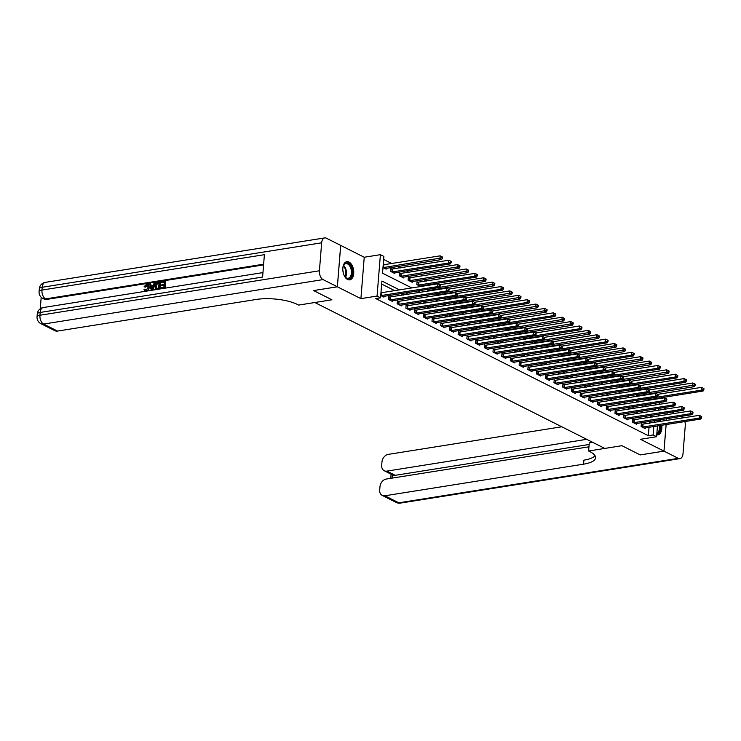 <?xml version="1.0" encoding="UTF-8"?>
<svg xmlns="http://www.w3.org/2000/svg" width="741" height="741" viewBox="0 0 741 741"><rect width="100%" height="100%" fill="white"/><g stroke="black" fill="none" stroke-linecap="round" stroke-linejoin="round"><path stroke-width="1.11" d="M348.983 262.027A9.225 5.354 81 0 0 346.834 261.647A9.225 5.354 81 0 0 342.814 269.789A9.225 5.354 81 0 0 347.575 279.477A9.225 5.354 81 0 0 349.733 279.857A9.225 5.354 81 0 0 353.753 271.715A9.225 5.354 81 0 0 348.983 262.027M656.146 393.61L657.915 394.305M666.02 409.088L663.214 407.68M324.734 237.907A7.095 4.122 81 0 0 321.659 242.807L42.191 287.276A7.095 4.122 -99 0 1 45.257 282.377L324.734 237.907A7.095 4.122 81 0 1 326.383 238.194L340.712 245.41L337.377 286.804L360.904 298.642L377.067 296.067L380.402 254.672L383.884 256.423L382.532 273.207L411.839 287.953M360.904 298.642L364.239 257.247L340.712 245.41M364.239 257.247L380.402 254.672M651.283 394.119L650.357 393.656M642.577 389.738L641.641 389.266M633.861 385.357L632.934 384.885M625.145 380.967L624.218 380.504M616.429 376.585L615.502 376.113M607.722 372.195L606.796 371.732M599.006 367.814L598.08 367.351M590.29 363.433L589.364 362.96M581.574 359.042L580.648 358.579M572.867 354.661L571.941 354.198M564.151 350.28L563.225 349.808M555.435 345.89L554.509 345.426M546.728 341.508L545.802 341.045M538.012 337.127L537.086 336.655M529.296 332.737L528.37 332.274M520.58 328.356L519.654 327.892M511.874 323.974L510.947 323.502M503.158 319.584L502.231 319.121M494.442 315.203L493.515 314.74M485.735 310.822L484.799 310.349M477.019 306.431L476.093 305.968M468.303 302.05L467.376 301.587M459.587 297.669L458.66 297.197M450.88 293.279L449.954 292.815M442.164 288.897L441.238 288.434M433.448 284.516L432.522 284.044M426.612 281.071L423.806 279.663M417.896 276.689L415.099 275.281M409.18 272.308L406.383 270.891M400.473 267.918L397.667 266.51M391.757 263.537L383.643 259.452M657.462 425.908L656.591 436.718L640.437 439.283L663.964 451.121L640.233 454.928L621.894 445.702L640.196 454.909L663.964 451.121L666.103 424.537M666.604 418.684L666.455 420.564L666.567 418.684M666.891 414.719L667.039 412.839M321.659 242.807L319.417 270.78A7.095 4.122 81 0 0 323.057 279.598L337.35 286.786L313.582 290.565L331.912 299.79L313.619 290.555L337.377 286.804M650.765 405.744L650.922 403.864M651.237 399.899L651.293 399.279M382.986 267.566L386.144 269.15L386.209 268.335M392.035 269.205L390.905 268.631L390.674 271.428L394.86 273.54L394.925 272.716M400.751 273.586L399.612 273.021L399.39 275.819L403.576 277.921L403.641 277.106M409.458 277.977L408.328 277.403L408.106 280.2L412.283 282.302L412.348 281.487M418.174 282.358L417.044 281.784L416.812 284.581L420.703 286.545M421.018 286.489L421.064 285.869M426.621 289.518L429.419 290.926M429.724 290.88L429.78 290.259M435.328 293.899L438.135 295.307M438.44 295.261L438.496 294.64M444.044 298.28L446.851 299.697M447.156 299.642L447.203 299.021M452.76 302.671L455.558 304.079M455.872 304.032L455.919 303.412M461.476 307.052L464.274 308.46M464.579 308.413L464.635 307.793M470.183 311.433L472.99 312.85M473.295 312.795L473.342 312.174M478.899 315.823L481.696 317.231M482.011 317.185L482.058 316.564M487.615 320.205L490.412 321.613M490.718 321.566L490.774 320.946M496.322 324.595L499.128 326.003M499.434 325.947L499.49 325.327M505.038 328.976L507.844 330.384M508.15 330.338L508.196 329.717M513.754 333.357L516.551 334.765M516.866 334.719L516.912 334.098M522.47 337.748L525.267 339.156M525.573 339.1L525.628 338.48M531.177 342.129L533.983 343.537M534.289 343.491L534.335 342.87M539.893 346.51L542.69 347.918M543.005 347.872L543.051 347.251M548.609 350.901L551.406 352.308M551.721 352.253L551.767 351.632M557.315 355.282L560.122 356.69M560.428 356.643L560.483 356.023M566.031 359.663L568.838 361.071M569.144 361.024L569.19 360.404M574.747 364.053L577.545 365.461M577.86 365.406L577.906 364.785M583.463 368.434L586.261 369.842M586.566 369.796L586.622 369.175M592.17 372.816L594.977 374.224M595.282 374.177L595.338 373.557M600.886 377.206L603.693 378.614M603.998 378.558L604.045 377.938M609.602 381.587L612.399 382.995M612.714 382.949L612.761 382.328M618.318 385.968L621.115 387.376M621.421 387.33L621.477 386.709M627.025 390.359L629.831 391.767M630.137 391.711L630.183 391.091M635.741 394.74L638.538 396.148M638.853 396.102L638.899 395.481M644.457 399.121L647.254 400.529M647.569 400.483L647.615 399.862M399.529 289.907L381.902 281.043L380.55 297.826L375.798 298.577L648.356 435.717L649.042 427.251M649.357 423.278L649.505 421.407M647.467 417.813L644.67 416.405M638.761 413.432L635.954 412.015M630.045 409.041L627.238 407.633M621.328 404.66L618.531 403.252M612.612 400.27L609.815 398.862M603.906 395.889L601.099 394.481M595.19 391.507L592.383 390.099M586.474 387.117L583.676 385.709M577.758 382.736L574.96 381.328M569.051 378.355L566.244 376.947M560.335 373.964L557.538 372.556M551.619 369.583L548.822 368.175M542.912 365.202L540.106 363.794M534.196 360.811L531.39 359.404M525.48 356.43L522.683 355.022M516.764 352.049L513.967 350.641M508.057 347.659L505.251 346.251M499.341 343.278L496.544 341.87M490.625 338.896L487.828 337.488M481.919 334.506L479.112 333.098M473.203 330.125L470.396 328.717M464.487 325.744L461.689 324.336M455.771 321.353L452.973 319.945M447.064 316.972L444.257 315.564M438.348 312.591L435.541 311.183M429.632 308.2L426.835 306.793M420.916 303.819L418.119 302.411M412.209 299.438L409.403 298.03M403.493 295.048L400.696 293.64M394.777 290.667L381.661 284.062M380.735 295.529L383.894 297.122L383.958 296.307M389.785 297.178L388.655 296.604L388.423 299.401L392.61 301.504L392.674 300.689M398.501 301.559L397.361 300.985L397.139 303.782L401.326 305.894L401.39 305.07M407.207 305.94L406.077 305.375L405.855 308.173L410.032 310.275L410.097 309.46M415.923 310.331L414.793 309.757L414.562 312.554L418.748 314.656L418.813 313.841M424.639 314.712L423.5 314.138L423.278 316.935L427.464 319.047L427.529 318.222M433.355 319.093L432.216 318.528L431.994 321.325L436.171 323.428L436.245 322.613M442.062 323.484L440.932 322.909L440.71 325.707L444.887 327.809L444.952 326.994M450.778 327.865L449.648 327.29L449.416 330.088L453.603 332.2L453.668 331.375M459.494 332.246L458.355 331.681L458.133 334.478L462.319 336.581L462.384 335.766M468.21 336.636L467.071 336.062L466.849 338.859L471.026 340.962L471.091 340.147M476.917 341.017L475.787 340.443L475.565 343.24L479.742 345.352L479.807 344.528M485.633 345.399L484.503 344.834L484.271 347.631L488.458 349.733L488.523 348.918M494.349 349.789L493.21 349.215L492.987 352.012L497.174 354.115L497.239 353.3M503.056 354.17L501.926 353.605L501.703 356.393L505.881 358.505L505.946 357.681M511.772 358.551L510.642 357.986L510.41 360.784L514.597 362.886L514.662 362.071M520.488 362.942L519.348 362.368L519.126 365.165L523.313 367.267L523.378 366.452M529.204 367.323L528.064 366.758L527.842 369.546L532.019 371.658L532.094 370.833M537.91 371.704L536.78 371.139L536.558 373.936L540.735 376.039L540.8 375.224M546.626 376.095L545.496 375.52L545.265 378.318L549.452 380.42L549.516 379.605M555.342 380.476L554.203 379.911L553.981 382.708L558.168 384.811L558.232 383.986M564.049 384.857L562.919 384.292L562.697 387.089L566.874 389.192L566.939 388.377M572.765 389.247L571.635 388.673L571.404 391.47L575.59 393.573L575.655 392.758M581.481 393.628L580.351 393.063L580.12 395.861L584.306 397.963L584.371 397.139M590.197 398.01L589.058 397.445L588.836 400.242L593.013 402.344L593.087 401.529M598.904 402.4L597.774 401.826L597.552 404.623L601.729 406.726L601.794 405.911M607.62 406.781L606.49 406.216L606.258 409.013L610.445 411.116L610.51 410.292M616.336 411.172L615.197 410.597L614.974 413.395L619.161 415.497L619.226 414.682M625.052 415.553L623.913 414.979L623.69 417.776L627.868 419.878L627.942 419.063M633.759 419.934L632.629 419.369L632.406 422.166L636.584 424.269L636.649 423.444M642.475 424.324L641.345 423.75L641.113 426.547L645.3 428.65L645.365 427.835M595.032 455.706A29.557 9.281 4.6 0 1 583.871 460.152L583.547 464.172A29.557 9.281 4.6 0 0 595.579 457.781A29.557 9.281 4.6 0 0 589.882 451.621L588.623 450.991L621.894 445.702L604.786 448.425L314.805 302.513L331.912 299.79L298.642 305.088L297.391 304.449A29.557 9.281 -175.4 0 0 256.201 299.466L57.52 331.079A7.095 5.326 116.7 0 1 54.871 330.699L40.931 323.687A7.095 5.326 -63.3 0 0 43.58 324.067L57.52 331.079M656.591 436.718L653.108 434.967L653.794 426.492M648.356 435.717L653.108 434.967M380.55 297.826L377.067 296.067M659.712 397.936L659.666 398.556M659.342 402.52L659.194 404.401M658.879 408.374L658.721 410.245M658.406 414.219L658.258 416.099M657.934 420.064L657.786 421.944M653.016 409.301L655.09 410.347L655.201 408.958M655.516 404.984L655.674 403.113M655.989 399.14L656.044 398.519M417.748 290.926L420.555 292.334M426.464 295.307L429.261 296.724M435.171 299.697L437.977 301.105M443.887 304.079L446.693 305.487M452.603 308.469L455.4 309.877M461.319 312.85L464.116 314.258M470.026 317.231L472.832 318.639M478.742 321.622L481.548 323.03M487.458 326.003L490.255 327.411M496.174 330.384L498.971 331.792M504.88 334.775L507.687 336.182M513.596 339.156L516.394 340.564M522.312 343.537L525.11 344.945M531.019 347.927L533.826 349.335M539.735 352.308L542.542 353.716M548.451 356.69L551.248 358.098M557.167 361.08L559.964 362.488M565.874 365.461L568.68 366.869M574.59 369.842L577.396 371.25M583.306 374.233L586.103 375.641M592.022 378.614L594.819 380.022M600.729 382.995L603.535 384.403M609.445 387.386L612.242 388.793M618.161 391.767L620.958 393.175M626.867 396.148L629.674 397.556M635.583 400.538L638.39 401.946M644.3 404.919L647.097 406.327M652.219 417.053L649.422 415.645M643.512 412.672L640.706 411.264M634.796 408.291L631.999 406.874M626.08 403.901L623.283 402.493M617.373 399.519L614.567 398.112M608.657 395.129L605.851 393.721M599.941 390.748L597.144 389.34M591.225 386.367L588.428 384.959M582.519 381.976L579.712 380.568M573.803 377.595L570.996 376.187M565.087 373.214L562.289 371.806M556.371 368.823L553.573 367.416M547.664 364.442L544.857 363.034M538.948 360.061L536.151 358.653M530.232 355.671L527.435 354.263M521.525 351.29L518.719 349.882M512.809 346.908L510.003 345.501M504.093 342.518L501.296 341.11M495.377 338.137L492.58 336.729M486.67 333.756L483.864 332.348M477.954 329.365L475.148 327.957M469.238 324.984L466.441 323.576M460.522 320.603L457.725 319.195M451.815 316.212L449.009 314.805M443.099 311.831L440.302 310.423M434.383 307.45L431.586 306.042M425.677 303.06L422.87 301.652M416.961 298.679L414.154 297.271M408.245 294.297L405.447 292.89M654.108 422.527L654.257 420.647M656.739 434.865A9.225 5.354 81 0 0 657.841 434.884A9.225 5.354 81 0 0 661.722 425.232M660.703 421.481A9.225 5.354 81 0 0 659.823 419.758M380.846 295.585L437.681 286.6L439.422 287.48L382.764 296.548M380.957 292.788L437.903 283.803L440.293 285.063L439.598 284.711L439.506 285.831L440.21 286.183L440.293 285.063M439.506 285.831L437.681 286.6L437.903 283.803L439.598 284.711M439.422 287.48L440.21 286.183M385.014 268.585L441.673 259.507L439.932 258.628L440.154 255.83L383.208 264.824M441.849 256.738L440.154 255.83L442.544 257.09L441.849 256.738L441.756 257.859L442.46 258.211L442.544 257.09M441.756 257.859L383.097 267.621M442.46 258.211L441.673 259.507M389.562 299.975L446.397 290.981L448.138 291.861L391.47 300.939M388.608 297.187L446.619 288.184L449.009 289.444L448.314 289.092L448.222 290.213L448.916 290.565L449.009 289.444M448.222 290.213L446.397 290.981L446.619 288.184L448.314 289.092M448.138 291.861L448.916 290.565M398.269 304.356L455.113 295.372L456.854 296.243L400.186 305.32M397.315 301.568L455.335 292.575L457.725 293.825L457.021 293.482L456.938 294.594L457.632 294.946L457.725 293.825M456.938 294.594L455.113 295.372L455.335 292.575L457.021 293.482M456.854 296.243L457.632 294.946M406.985 308.738L463.82 299.753L465.561 300.633L408.902 309.701M406.031 305.95L464.051 296.956L466.432 298.215L465.737 297.863L465.644 298.984L466.348 299.336L466.432 298.215M465.644 298.984L463.82 299.753L464.051 296.956L465.737 297.863M465.561 300.633L466.348 299.336M393.721 272.966L450.389 263.889L448.648 263.018L448.87 260.221L390.85 269.215M450.565 261.119L448.87 260.221L451.26 261.471L450.565 261.119L450.472 262.24L451.167 262.592L451.26 261.471M450.472 262.24L448.648 263.018L391.813 272.003M451.167 262.592L450.389 263.889M402.437 277.347L459.105 268.279L457.364 267.399L457.586 264.602L399.566 273.596M459.272 265.51L457.586 264.602L459.976 265.862L459.272 265.51L459.188 266.63L459.883 266.973L459.976 265.862M459.188 266.63L400.52 276.384M459.883 266.973L459.105 268.279M411.153 281.737L467.812 272.66L466.07 271.78L466.302 268.983L408.282 277.986M467.988 269.891L466.302 268.983L468.683 270.243L467.988 269.891L467.895 271.011L468.599 271.363L468.683 270.243M467.895 271.011L409.236 280.774M468.599 271.363L467.812 272.66M415.701 313.128L472.536 304.134L474.277 305.014L417.618 314.091M414.747 310.34L472.758 301.337L475.148 302.597L474.453 302.245L474.36 303.365L475.055 303.717L475.148 302.597M474.36 303.365L472.536 304.134L472.758 301.337L474.453 302.245M474.277 305.014L475.055 303.717M419.869 286.119L476.528 277.041L474.786 276.171L475.009 273.373L416.998 282.367M476.704 274.281L475.009 273.373L477.399 274.624L476.704 274.281L476.611 275.393L477.306 275.745L477.399 274.624M476.611 275.393L474.786 276.171L417.952 285.155M477.306 275.745L476.528 277.041M342.814 268.566A7.984 4.631 -99 0 1 343.379 265.871A7.984 4.631 -99 0 1 350.4 265.519A7.984 4.631 -99 0 1 351.466 276.347A7.984 4.631 -99 0 1 345.139 276.912A7.984 4.631 -99 0 1 344.639 276.226A7.984 4.631 -99 0 1 343.759 274.531M344.991 276.726A7.391 4.289 81 0 0 348.205 278.245A7.391 4.289 81 0 0 351.354 273.577A7.391 4.289 81 0 0 349.715 265.991A7.391 4.289 81 0 0 345.89 263.648A7.391 4.289 81 0 0 343.296 266.093M349.104 279.894A9.161 5.317 81 0 0 352.883 274.022A9.161 5.317 81 0 0 350.826 264.722A9.161 5.317 81 0 0 346.223 261.805M343.231 272.79A5.261 3.057 81 0 0 342.851 270.382M658.147 420.027A7.984 4.631 -99 0 1 659.157 421.722M660.25 425.464A7.984 4.631 -99 0 1 657.452 433.624A7.984 4.631 -99 0 1 656.832 433.791M656.887 433.115A7.391 4.289 81 0 0 659.434 425.593M658.304 421.861A7.391 4.289 81 0 0 657.851 421.073M657.211 434.921A9.161 5.317 81 0 0 657.73 434.772A9.161 5.317 81 0 0 660.926 425.353M659.907 421.601A9.161 5.317 81 0 0 659.027 419.888M147.663 285.22L145.412 287.147L144.069 286.767L146.579 284.164L147.894 284.294L149.497 287.517L147.663 290.935M148.154 284.461L149.497 287.517M148.941 287.239C148.737 289.305 147.774 290.574 146.042 291.046L144.921 290.917L144.004 289.444L144.819 289.12L145.755 290.277M154.971 282.914L152.164 289.99L151.257 290.129L149.534 283.784L150.386 283.646L150.868 285.609L153.304 285.22L154.119 283.053L155.527 283.201L152.785 290.12M150.386 283.646L151.34 285.535M165.16 281.293L164.613 288.008L160.593 288.647L160.658 287.869L163.872 287.36L164.039 285.294L161.047 285.776L161.103 284.998L164.104 284.525L164.289 282.201L160.927 282.729L160.992 281.96L165.16 281.293L165.715 281.571L165.187 288.147M164.011 285.674L161.047 285.776M164.261 282.571L160.927 282.729M263.583 264.898L46.655 299.42A7.095 5.326 116.7 0 1 44.006 299.04L42.959 298.512A7.095 5.326 -63.3 0 0 45.609 298.892L46.655 299.42M41.19 297.252L40.273 308.747M159.889 282.136L159.352 288.842L155.61 288.87L154.943 286.267C155.101 284.127 156.073 282.849 157.852 282.46L160.454 282.414L159.917 288.981M156.962 289.499L156.166 289.147L156.962 289.499M323.057 279.598L43.58 324.067A7.095 4.122 -99 0 1 39.94 315.249L40.162 312.452L262.601 277.051L264.398 254.682L41.959 290.074L42.191 287.276A7.095 2.223 -175.4 0 0 39.301 288.814L39.078 291.611A7.095 2.223 4.6 0 1 41.959 290.074A7.095 4.122 -99 0 0 45.609 298.892L263.639 264.194M340.675 245.391L337.35 286.786M156.888 289.462L155.61 288.87M159.028 283.034L156.462 283.914L155.74 286.156L156.527 288.397L158.611 288.203L159.028 283.034M159 283.405L157.018 284.192L156.305 286.434L157.083 288.675M157.852 283.219L158.407 283.507M156.462 283.914L157.018 284.192M155.74 286.156L156.305 286.434M152.266 287.98L152.998 286.035L151.053 286.341L151.775 289.286L152.266 287.98M152.85 286.424L151.609 286.628L152.053 288.444M151.053 286.341L151.609 286.628M144.819 289.12L146.144 290.268L148.135 287.369L147.153 285.211M147.413 285.044L146.588 284.924L144.856 286.86L145.412 287.147M145.44 290.185L146.144 290.268M144.856 286.86L144.069 286.767M588.623 450.991L589.28 442.886L592.698 442.34M586.696 439.32L386.858 471.119A7.095 5.326 -63.3 0 1 384.209 470.739A7.095 5.326 -63.3 0 1 381.689 465.311L381.958 462.014A7.095 5.326 -63.3 0 1 388.201 454.39L561.761 426.779M588.965 446.804L386.218 479.057A7.095 5.326 -63.3 0 0 379.976 486.68L379.707 489.986A7.095 5.326 -63.3 0 0 382.217 495.414A7.095 5.326 -63.3 0 0 384.866 495.785L398.815 502.806L678.284 458.336A7.095 4.122 81 0 0 679.942 458.623A7.095 4.122 81 0 0 683.007 453.724L685.258 425.751A7.095 4.122 81 0 0 684.823 421.555M678.284 458.336L663.992 451.139L666.14 424.528M682.906 417.943A7.095 4.122 81 0 0 681.618 416.933L680.646 416.451M674.736 413.478L671.93 412.061M666.928 414.719L667.076 412.839M583.547 464.172L384.866 495.785M589.151 444.47L395.222 475.324A7.095 5.326 116.7 0 1 392.573 474.953A7.095 5.326 116.7 0 1 392.443 474.879L392.184 478.112M424.417 317.509L481.252 308.525L482.993 309.395L426.325 318.473M423.454 314.721L481.474 305.727L483.864 306.978L483.169 306.635L483.076 307.747L483.771 308.099L483.864 306.978M483.076 307.747L481.252 308.525L481.474 305.727L483.169 306.635M482.993 309.395L483.771 308.099M433.124 321.89L489.968 312.906L491.709 313.786L435.041 322.854M432.17 319.102L490.19 310.108L492.58 311.368L491.876 311.016L491.792 312.137L492.487 312.489L492.58 311.368M491.792 312.137L489.968 312.906L490.19 310.108L491.876 311.016M491.709 313.786L492.487 312.489M441.84 326.281L498.674 317.287L500.416 318.167L443.757 327.244M440.886 323.493L498.906 314.499L501.287 315.749L500.592 315.397L500.499 316.518L501.203 316.87L501.287 315.749M500.499 316.518L498.674 317.287L498.906 314.499L500.592 315.397M500.416 318.167L501.203 316.87M450.556 330.662L507.39 321.677L509.132 322.548L452.464 331.625M449.602 327.874L507.613 318.88L510.003 320.131L509.308 319.788L509.215 320.899L509.91 321.251L510.003 320.131M509.215 320.899L507.39 321.677L507.613 318.88L509.308 319.788M509.132 322.548L509.91 321.251M459.263 335.043L516.107 326.059L517.848 326.938L461.18 336.006M458.309 332.255L516.329 323.261L518.719 324.521L518.024 324.169L517.931 325.29L518.626 325.642L518.719 324.521M517.931 325.29L516.107 326.059L516.329 323.261L518.024 324.169M517.848 326.938L518.626 325.642M428.576 290.5L485.244 281.432L483.502 280.552L483.725 277.755L439.765 284.748M485.42 278.662L483.725 277.755L486.115 279.014L485.42 278.662L485.327 279.783L486.022 280.135L486.115 279.014M485.327 279.783L426.668 289.536M486.022 280.135L485.244 281.432M437.292 294.89L493.96 285.813L492.209 284.933L492.441 282.136L448.481 289.138M494.127 283.043L492.441 282.136L494.831 283.395L494.127 283.043L494.043 284.164L494.738 284.516L494.831 283.395M494.043 284.164L435.375 293.927M494.738 284.516L493.96 285.813M446.008 299.271L502.667 290.194L500.925 289.323L501.148 286.526L457.197 293.519M502.843 287.434L501.148 286.526L503.537 287.777L502.843 287.434L502.75 288.545L503.454 288.897L503.537 287.777M502.75 288.545L500.925 289.323L444.091 298.308M503.454 288.897L502.667 290.194M454.715 303.653L511.383 294.585L509.641 293.705L509.864 290.907L465.904 297.901M511.559 291.815L509.864 290.907L512.253 292.167L511.559 291.815L511.466 292.936L512.161 293.288L512.253 292.167M511.466 292.936L452.807 302.689M512.161 293.288L511.383 294.585M463.431 308.043L520.099 298.966L518.357 298.086L518.58 295.288L474.62 302.291M520.275 296.196L518.58 295.288L520.969 296.548L520.275 296.196L520.182 297.317L520.877 297.669L520.969 296.548M520.182 297.317L461.513 307.08M520.877 297.669L520.099 298.966M467.979 339.434L524.813 330.449L526.564 331.32L469.896 340.397M467.025 336.646L525.045 327.652L527.435 328.902L526.731 328.55L526.647 329.671L527.342 330.023L527.435 328.902M526.647 329.671L524.813 330.449L525.045 327.652L526.731 328.55M526.564 331.32L527.342 330.023M472.147 312.424L528.815 303.347L527.064 302.476L527.296 299.679L483.336 306.672M528.981 300.587L527.296 299.679L529.685 300.929L528.981 300.587L528.898 301.698L529.593 302.05L529.685 300.929M528.898 301.698L527.064 302.476L470.229 311.461M529.593 302.05L528.815 303.347M476.695 343.815L533.529 334.83L535.271 335.71L478.612 344.778M475.741 341.027L533.752 332.033L536.141 333.293L535.447 332.941L535.354 334.052L536.058 334.404L536.141 333.293M535.354 334.052L533.529 334.83L533.752 332.033L535.447 332.941M535.271 335.71L536.058 334.404M480.863 316.805L537.521 307.737L535.78 306.857L536.002 304.06L492.052 311.053M537.697 304.968L536.002 304.06L538.392 305.32L537.697 304.968L537.605 306.089L538.309 306.441L538.392 305.32M537.605 306.089L478.945 315.842M538.309 306.441L537.521 307.737M485.411 348.196L542.245 339.211L543.987 340.091L487.319 349.159M484.457 345.408L542.468 336.414L544.857 337.674L544.163 337.322L544.07 338.442L544.765 338.794L544.857 337.674M544.07 338.442L542.245 339.211L542.468 336.414L544.163 337.322M543.987 340.091L544.765 338.794M489.569 321.196L546.237 312.118L544.496 311.239L544.718 308.441L500.759 315.444M546.413 309.349L544.718 308.441L547.108 309.701L546.413 309.349L546.321 310.47L547.015 310.822L547.108 309.701M546.321 310.47L487.661 320.232M547.015 310.822L546.237 312.118M494.117 352.586L550.961 343.602L552.703 344.472L496.035 353.55M493.163 349.798L551.184 340.804L553.573 342.055L552.869 341.703L552.786 342.824L553.481 343.176L553.573 342.055M552.786 342.824L550.961 343.602L551.184 340.804L552.869 341.703M552.703 344.472L553.481 343.176M498.285 325.577L554.953 316.5L553.212 315.629L553.434 312.832L509.475 319.825M555.12 313.739L553.434 312.832L555.824 314.082L555.12 313.739L555.037 314.851L555.731 315.203L555.824 314.082M555.037 314.851L553.212 315.629L496.368 324.614M555.731 315.203L554.953 316.5M502.833 356.967L559.668 347.983L561.409 348.863L504.751 357.931M501.879 354.179L559.9 345.186L562.28 346.445L561.585 346.093L561.493 347.205L562.197 347.557L562.28 346.445M561.493 347.205L559.668 347.983L559.9 345.186L561.585 346.093M561.409 348.863L562.197 347.557M507.001 329.958L563.66 320.89L561.919 320.01L562.15 317.213L518.191 324.206M563.836 318.121L562.15 317.213L564.531 318.473L563.836 318.121L563.744 319.241L564.447 319.593L564.531 318.473M563.744 319.241L505.084 328.995M564.447 319.593L563.66 320.89M511.549 361.349L568.384 352.364L570.125 353.244L513.467 362.312M510.595 358.561L568.606 349.567L570.996 350.826L570.301 350.474L570.209 351.595L570.903 351.947L570.996 350.826M570.209 351.595L568.384 352.364L568.606 349.567L570.301 350.474M570.125 353.244L570.903 351.947M515.717 334.348L572.376 325.271L570.635 324.391L570.857 321.594L526.897 328.596M572.552 322.502L570.857 321.594L573.247 322.854L572.552 322.502L572.46 323.622L573.154 323.974L573.247 322.854M572.46 323.622L513.8 333.385M573.154 323.974L572.376 325.271M520.265 365.739L577.1 356.754L578.841 357.625L522.173 366.702M519.302 362.951L577.322 353.957L579.712 355.208L579.017 354.856L578.925 355.976L579.619 356.328L579.712 355.208M578.925 355.976L577.1 356.754L577.322 353.957L579.017 354.856M578.841 357.625L579.619 356.328M528.972 370.12L585.807 361.136L587.557 362.016L530.889 371.084M528.018 367.332L586.038 358.338L588.428 359.598L587.724 359.246L587.641 360.358L588.335 360.71L588.428 359.598M587.641 360.358L585.807 361.136L586.038 358.338L587.724 359.246M587.557 362.016L588.335 360.71M537.688 374.501L594.523 365.517L596.264 366.397L539.605 375.465M536.734 371.723L594.754 362.72L597.135 363.979L596.44 363.627L596.348 364.748L597.051 365.1L597.135 363.979M596.348 364.748L594.523 365.517L594.754 362.72L596.44 363.627M596.264 366.397L597.051 365.1M546.404 378.892L603.239 369.907L604.98 370.778L548.312 379.855M545.45 376.104L603.461 367.11L605.851 368.36L605.156 368.008L605.064 369.129L605.758 369.481L605.851 368.36M605.064 369.129L603.239 369.907L603.461 367.11L605.156 368.008M604.98 370.778L605.758 369.481M555.111 383.273L611.955 374.288L613.696 375.168L557.028 384.236M554.157 380.485L612.177 371.491L614.567 372.751L613.872 372.399L613.78 373.51L614.474 373.862L614.567 372.751M613.78 373.51L611.955 374.288L612.177 371.491L613.872 372.399M613.696 375.168L614.474 373.862M563.827 387.654L620.662 378.67L622.412 379.549L565.744 388.617M562.873 384.875L620.893 375.872L623.283 377.132L622.579 376.78L622.496 377.901L623.19 378.253L623.283 377.132M622.496 377.901L620.662 378.67L620.893 375.872L622.579 376.78M622.412 379.549L623.19 378.253M572.543 392.045L629.378 383.06L631.119 383.931L574.46 393.008M571.589 389.257L629.6 380.263L631.99 381.513L631.295 381.161L631.202 382.282L631.906 382.634L631.99 381.513M631.202 382.282L629.378 383.06L629.6 380.263L631.295 381.161M631.119 383.931L631.906 382.634M581.259 396.426L638.094 387.441L639.835 388.321L583.167 397.389M580.296 393.638L638.316 384.644L640.706 385.904L640.011 385.552L639.918 386.663L640.613 387.015L640.706 385.904M639.918 386.663L638.094 387.441L638.316 384.644L640.011 385.552M639.835 388.321L640.613 387.015M589.966 400.807L646.81 391.822L648.551 392.702L591.883 401.77M589.012 398.028L647.032 389.025L649.422 390.285L648.718 389.933L648.634 391.053L649.329 391.405L649.422 390.285M648.634 391.053L646.81 391.822L647.032 389.025L648.718 389.933M648.551 392.702L649.329 391.405M598.682 405.197L655.516 396.213L657.258 397.083L600.599 406.161M597.728 402.409L655.748 393.415L658.128 394.666L657.434 394.314L657.341 395.435L658.045 395.787L658.128 394.666M657.341 395.435L655.516 396.213L655.748 393.415L657.434 394.314M657.258 397.083L658.045 395.787M607.398 409.578L664.232 400.594L665.974 401.474L609.315 410.542M606.444 406.79L664.455 397.797L666.844 399.056L666.15 398.704L666.057 399.825L666.752 400.168L666.844 399.056M666.057 399.825L664.232 400.594L664.455 397.797L666.15 398.704M665.974 401.474L666.752 400.168M616.114 413.96L672.948 404.975L674.69 405.855L618.022 414.923M615.15 411.181L673.171 402.178L675.56 403.437L674.866 403.085L674.773 404.206L675.468 404.558L675.56 403.437M674.773 404.206L672.948 404.975L673.171 402.178L674.866 403.085M674.69 405.855L675.468 404.558M624.82 418.35L681.655 409.365L683.406 410.236L626.738 419.313M623.866 415.562L681.887 406.568L684.276 407.819L683.572 407.467L683.489 408.587L684.184 408.939L684.276 407.819M683.489 408.587L681.655 409.365L681.887 406.568L683.572 407.467M683.406 410.236L684.184 408.939M633.536 422.731L690.371 413.747L692.113 414.627L635.454 423.695M632.582 419.943L690.593 410.949L692.983 412.209L692.289 411.857L692.196 412.978L692.9 413.321L692.983 412.209M692.196 412.978L690.371 413.747L690.593 410.949L692.289 411.857M692.113 414.627L692.9 413.321M642.252 427.112L699.087 418.128L700.829 419.008L644.161 428.085M641.298 424.334L699.309 415.33L701.699 416.59L701.005 416.238L700.912 417.359L701.607 417.711L701.699 416.59M700.912 417.359L699.087 418.128L699.309 415.33L701.005 416.238M700.829 419.008L701.607 417.711M524.424 338.73L581.092 329.652L579.351 328.782L579.573 325.984L535.613 332.978M581.268 326.892L579.573 325.984L581.963 327.235L581.268 326.892L581.176 328.004L581.87 328.356L581.963 327.235M581.176 328.004L579.351 328.782L522.516 337.766M581.87 328.356L581.092 329.652M533.14 343.111L589.808 334.043L588.058 333.163L588.289 330.366L544.329 337.359M589.975 331.273L588.289 330.366L590.679 331.625L589.975 331.273L589.892 332.394L590.586 332.746L590.679 331.625M589.892 332.394L531.223 342.147M590.586 332.746L589.808 334.043M541.856 347.501L598.515 338.424L596.774 337.544L596.996 334.747L553.045 341.749M598.691 335.654L596.996 334.747L599.386 336.006L598.691 335.654L598.598 336.775L599.302 337.127L599.386 336.006M598.598 336.775L539.939 346.538M599.302 337.127L598.515 338.424M550.563 351.882L607.231 342.805L605.49 341.934L605.712 339.137L561.752 346.13M607.407 340.045L605.712 339.137L608.102 340.388L607.407 340.045L607.314 341.156L608.009 341.508L608.102 340.388M607.314 341.156L605.49 341.934L548.655 350.919M608.009 341.508L607.231 342.805M559.279 356.264L615.947 347.196L614.206 346.316L614.428 343.518L570.468 350.512M616.114 344.426L614.428 343.518L616.818 344.778L616.114 344.426L616.03 345.547L616.725 345.899L616.818 344.778M616.03 345.547L557.362 355.3M616.725 345.899L615.947 347.196M567.995 360.654L624.654 351.577L622.912 350.697L623.144 347.909L579.184 354.902M624.83 348.807L623.144 347.909L625.524 349.159L624.83 348.807L624.737 349.928L625.441 350.28L625.524 349.159M624.737 349.928L566.078 359.691M625.441 350.28L624.654 351.577M576.711 365.035L633.37 355.958L631.628 355.087L631.851 352.29L587.9 359.283M633.546 353.198L631.851 352.29L634.24 353.54L633.546 353.198L633.453 354.309L634.148 354.661L634.24 353.54M633.453 354.309L631.628 355.087L574.794 364.072M634.148 354.661L633.37 355.958M585.418 369.416L642.086 360.348L640.344 359.468L640.567 356.671L596.607 363.664M642.262 357.579L640.567 356.671L642.956 357.931L642.262 357.579L642.169 358.7L642.864 359.052L642.956 357.931M642.169 358.7L583.51 368.453M642.864 359.052L642.086 360.348M594.134 373.807L650.802 364.729L649.06 363.85L649.283 361.062L605.323 368.055M650.968 361.96L649.283 361.062L651.672 362.312L650.968 361.96L650.885 363.081L651.58 363.433L651.672 362.312M650.885 363.081L592.216 372.843M651.58 363.433L650.802 364.729M602.85 378.188L659.509 369.12L657.767 368.24L657.999 365.443L614.039 372.436M659.685 366.35L657.999 365.443L660.379 366.693L659.685 366.35L659.592 367.462L660.296 367.814L660.379 366.693M659.592 367.462L657.767 368.24L600.932 377.225M660.296 367.814L659.509 369.12M611.557 382.569L668.225 373.501L666.483 372.621L666.705 369.824L622.746 376.817M668.401 370.732L666.705 369.824L669.095 371.084L668.401 370.732L668.308 371.852L669.003 372.204L669.095 371.084M668.308 371.852L609.648 381.606M669.003 372.204L668.225 373.501M620.273 386.959L676.941 377.882L675.199 377.012L675.422 374.214L631.462 381.207M677.117 375.113L675.422 374.214L677.811 375.465L677.117 375.113L677.024 376.233L677.719 376.585L677.811 375.465M677.024 376.233L675.199 377.012L618.365 385.996M677.719 376.585L676.941 377.882M628.989 391.341L685.657 382.273L683.906 381.393L684.138 378.595L640.178 385.589M685.823 379.503L684.138 378.595L686.527 379.855L685.823 379.503L685.74 380.615L686.435 380.967L686.527 379.855M685.74 380.615L683.906 381.393L627.071 390.377M686.435 380.967L685.657 382.273M637.705 395.722L694.363 386.654L692.622 385.774L692.844 382.977L648.894 389.97M694.539 383.884L692.844 382.977L695.234 384.236L694.539 383.884L694.447 385.005L695.151 385.357L695.234 384.236M694.447 385.005L635.787 394.758M695.151 385.357L694.363 386.654M646.411 400.112L703.079 391.035L701.338 390.164L701.56 387.367L657.6 394.36M703.255 388.265L701.56 387.367L703.95 388.617L703.255 388.265L703.163 389.386L703.857 389.738L703.95 388.617M703.163 389.386L701.338 390.164L644.503 399.149M703.857 389.738L703.079 391.035M381.004 295.585L381.226 292.788M381.411 295.557L381.634 292.76M383.884 264.787L383.662 267.584M383.477 264.815L383.254 267.612M389.72 299.975L389.942 297.178M390.118 299.938L390.35 297.141M398.426 304.356L398.658 301.559M398.834 304.329L399.056 301.531M407.142 308.738L407.365 305.94M407.55 308.71L407.772 305.913M392.6 269.168L392.369 271.966M392.193 269.205L391.97 272.003M401.307 273.559L401.085 276.356M400.909 273.586L400.677 276.384M410.023 277.94L409.801 280.737M409.616 277.968L409.393 280.765M415.858 313.128L416.081 310.331M416.257 313.091L416.488 310.294M418.739 282.321L418.508 285.118M418.332 282.358L418.109 285.155M343.629 265.417A7.391 4.289 -99 0 1 344.76 266.779A7.391 4.289 -99 0 1 345.51 277.264M345.093 276.847A7.151 4.15 81 0 0 344.204 267.01A7.151 4.15 81 0 0 343.361 265.945M262.962 272.586L43.228 307.552A7.095 4.122 -99 0 0 40.162 312.452A7.095 2.223 -175.4 0 0 37.272 313.98L37.05 316.778A7.095 2.223 4.6 0 1 39.94 315.249L319.417 270.78M151.46 288.017L152.016 288.305M386.858 471.119L395.222 475.324M398.815 502.806A7.095 5.326 116.7 0 1 396.166 502.426A7.095 7.095 0 0 0 400.464 503.093A7.095 4.122 -99 0 1 398.815 502.806M424.565 317.509L424.797 314.712M424.973 317.481L425.195 314.684M433.281 321.89L433.504 319.093M433.689 321.863L433.911 319.065M441.997 326.281L442.22 323.484M442.405 326.244L442.627 323.447M450.713 330.662L450.936 327.865M451.112 330.634L451.343 327.837M459.42 335.043L459.652 332.246M459.828 335.015L460.05 332.218M468.136 339.434L468.358 336.636M468.544 339.397L468.766 336.599M476.852 343.815L477.074 341.017M477.26 343.787L477.482 340.99M485.568 348.196L485.79 345.399M485.966 348.168L486.198 345.371M494.275 352.586L494.506 349.789M494.682 352.549L494.905 349.752M502.991 356.967L503.213 354.17M503.398 356.94L503.621 354.142M511.707 361.349L511.929 358.551M512.105 361.321L512.337 358.524M520.414 365.739L520.645 362.942M520.821 365.702L521.043 362.905M529.13 370.12L529.352 367.323M529.537 370.092L529.759 367.295M537.846 374.501L538.068 371.704M538.253 374.474L538.475 371.676M546.562 378.892L546.784 376.095M546.96 378.855L547.191 376.058M555.268 383.273L555.5 380.476M555.676 383.245L555.898 380.448M563.984 387.654L564.207 384.857M564.392 387.626L564.614 384.829M572.7 392.045L572.923 389.247M573.108 392.008L573.33 389.21M581.407 396.426L581.639 393.628M581.815 396.398L582.046 393.601M590.123 400.807L590.355 398.01M590.531 400.779L590.753 397.982M598.839 405.197L599.061 402.4M599.247 405.16L599.469 402.363M607.555 409.578L607.777 406.781M607.953 409.551L608.185 406.753M616.262 413.96L616.493 411.162M616.669 413.932L616.892 411.135M624.978 418.35L625.2 415.553M625.385 418.313L625.608 415.516M633.694 422.731L633.916 419.934M634.101 422.703L634.324 419.906M642.41 427.112L642.632 424.315M642.808 427.085L643.04 424.287M43.228 307.552A7.095 7.095 0 0 0 37.272 313.98M37.05 316.778A7.095 7.095 0 0 0 40.931 323.687M45.257 282.377A7.095 7.095 0 0 0 39.301 288.814M39.078 291.611A7.095 7.095 0 0 0 42.959 298.512M156.462 289.361L155.906 289.083M145.477 291.194L144.921 290.917M148.45 284.572L147.894 284.294M384.209 470.739L392.573 474.953M382.217 495.414L396.166 502.426M400.464 503.093L679.942 458.623M391.109 474.212L390.776 478.334"/></g></svg>
